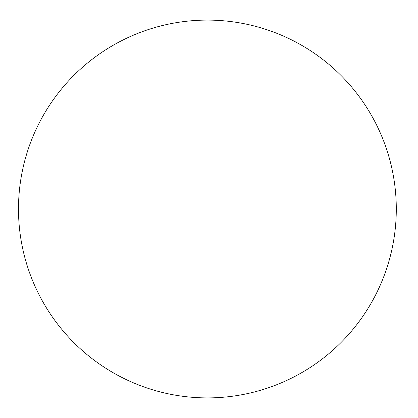 <?xml version="1.0" encoding="UTF-8"?>
<svg xmlns="http://www.w3.org/2000/svg" width="418" height="418" viewBox="0 0 418 418"><rect width="100%" height="100%" fill="white"/><g stroke="black" fill="none" stroke-linecap="round" stroke-linejoin="round"><path stroke-width="0.31" stroke-dasharray="2.09 1.57" d="M396.295 209A188.905 188.905 0 0 0 112.938 45.405A188.905 188.905 0 0 0 112.938 372.595A188.905 188.905 0 0 0 396.295 209"/><path stroke-width="0.63" d="M396.295 209A188.905 188.905 0 0 0 112.938 45.405A188.905 188.905 0 0 0 112.938 372.595A188.905 188.905 0 0 0 396.295 209"/></g></svg>
